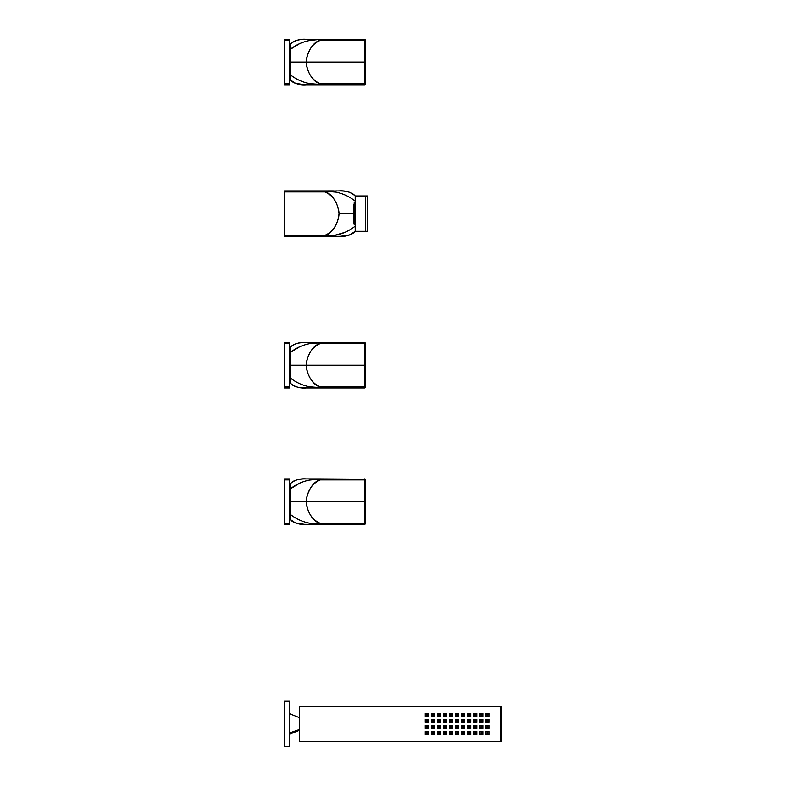 <?xml version="1.0" encoding="UTF-8"?>
<svg xmlns="http://www.w3.org/2000/svg" width="786" height="786" viewBox="0 0 786 786"><rect width="100%" height="100%" fill="white"/><g stroke="black" fill="none" stroke-linecap="round" stroke-linejoin="round"><path stroke-width="1.18" d="M488.912 713.354L485.886 713.354L485.886 716.38L485.886 713.354L488.912 713.354L488.912 716.38L485.886 716.38L488.912 716.38L488.912 713.354M487.399 714.366A0.501 0.501 0 0 0 486.888 714.867A0.501 0.501 0 0 0 487.399 715.368A0.501 0.501 0 0 0 487.9 714.867A0.501 0.501 0 0 0 487.399 714.366A0.501 0.501 0 0 0 486.888 714.867A0.501 0.501 0 0 0 487.399 715.368A0.501 0.501 0 0 0 487.9 714.867A0.501 0.501 0 0 0 487.399 714.366M500.328 741.65L500.328 706.28L299.437 706.28L500.328 706.28L500.328 741.65L299.437 741.65L299.437 706.28L299.437 741.65L500.328 741.65M500.535 706.28L500.535 741.65L501.547 741.65L501.547 706.28L500.535 706.28L501.547 706.28L501.547 741.65L500.535 741.65L500.535 706.28M299.437 729.506L289.503 732.994L299.437 729.506M482.85 713.354L479.814 713.354L479.814 716.38L479.814 713.354L482.85 713.354L482.85 716.38L479.814 716.38L482.85 716.38L482.85 713.354M481.337 714.366A0.501 0.501 0 0 0 480.826 714.867A0.501 0.501 0 0 0 481.337 715.368A0.501 0.501 0 0 0 481.838 714.867A0.501 0.501 0 0 0 481.337 714.366A0.501 0.501 0 0 0 480.826 714.867A0.501 0.501 0 0 0 481.337 715.368A0.501 0.501 0 0 0 481.838 714.867A0.501 0.501 0 0 0 481.337 714.366M476.788 713.354L473.752 713.354L473.752 716.38L473.752 713.354L476.788 713.354L476.788 716.38L473.752 716.38L476.788 716.38L476.788 713.354M475.275 714.366A0.501 0.501 0 0 0 474.764 714.867A0.501 0.501 0 0 0 475.275 715.368A0.501 0.501 0 0 0 475.776 714.867A0.501 0.501 0 0 0 475.275 714.366A0.501 0.501 0 0 0 474.764 714.867A0.501 0.501 0 0 0 475.275 715.368A0.501 0.501 0 0 0 475.776 714.867A0.501 0.501 0 0 0 475.275 714.366M470.726 713.354L467.69 713.354L467.69 716.38L467.69 713.354L470.726 713.354L470.726 716.38L467.69 716.38L470.726 716.38L470.726 713.354M469.203 714.366A0.501 0.501 0 0 0 468.702 714.867A0.501 0.501 0 0 0 469.203 715.368A0.501 0.501 0 0 0 469.714 714.867A0.501 0.501 0 0 0 469.203 714.366A0.501 0.501 0 0 0 468.702 714.867A0.501 0.501 0 0 0 469.203 715.368A0.501 0.501 0 0 0 469.714 714.867A0.501 0.501 0 0 0 469.203 714.366M464.664 713.354L461.628 713.354L461.628 716.38L461.628 713.354L464.664 713.354L464.664 716.38L461.628 716.38L464.664 716.38L464.664 713.354M463.141 714.366A0.501 0.501 0 0 0 462.64 714.867A0.501 0.501 0 0 0 463.141 715.368A0.501 0.501 0 0 0 463.652 714.867A0.501 0.501 0 0 0 463.141 714.366A0.501 0.501 0 0 0 462.64 714.867A0.501 0.501 0 0 0 463.141 715.368A0.501 0.501 0 0 0 463.652 714.867A0.501 0.501 0 0 0 463.141 714.366M458.592 713.354L455.566 713.354L455.566 716.38L455.566 713.354L458.592 713.354L458.592 716.38L455.566 716.38L458.592 716.38L458.592 713.354M457.079 714.366A0.501 0.501 0 0 0 456.578 714.867A0.501 0.501 0 0 0 457.079 715.368A0.501 0.501 0 0 0 457.59 714.867A0.501 0.501 0 0 0 457.079 714.366A0.501 0.501 0 0 0 456.578 714.867A0.501 0.501 0 0 0 457.079 715.368A0.501 0.501 0 0 0 457.59 714.867A0.501 0.501 0 0 0 457.079 714.366M452.53 713.354L449.504 713.354L449.504 716.38L449.504 713.354L452.53 713.354L452.53 716.38L449.504 716.38L452.53 716.38L452.53 713.354M451.017 714.366A0.501 0.501 0 0 0 450.516 714.867A0.501 0.501 0 0 0 451.017 715.368A0.501 0.501 0 0 0 451.518 714.867A0.501 0.501 0 0 0 451.017 714.366A0.501 0.501 0 0 0 450.516 714.867A0.501 0.501 0 0 0 451.017 715.368A0.501 0.501 0 0 0 451.518 714.867A0.501 0.501 0 0 0 451.017 714.366M446.468 713.354L443.442 713.354L443.442 716.38L443.442 713.354L446.468 713.354L446.468 716.38L443.442 716.38L446.468 716.38L446.468 713.354M444.955 714.366A0.501 0.501 0 0 0 444.454 714.867A0.501 0.501 0 0 0 444.955 715.368A0.501 0.501 0 0 0 445.456 714.867A0.501 0.501 0 0 0 444.955 714.366A0.501 0.501 0 0 0 444.454 714.867A0.501 0.501 0 0 0 444.955 715.368A0.501 0.501 0 0 0 445.456 714.867A0.501 0.501 0 0 0 444.955 714.366M440.406 713.354L437.38 713.354L437.38 716.38L437.38 713.354L440.406 713.354L440.406 716.38L437.38 716.38L440.406 716.38L440.406 713.354M438.893 714.366A0.501 0.501 0 0 0 438.382 714.867A0.501 0.501 0 0 0 438.893 715.368A0.501 0.501 0 0 0 439.394 714.867A0.501 0.501 0 0 0 438.893 714.366A0.501 0.501 0 0 0 438.382 714.867A0.501 0.501 0 0 0 438.893 715.368A0.501 0.501 0 0 0 439.394 714.867A0.501 0.501 0 0 0 438.893 714.366M434.344 713.354L431.308 713.354L431.308 716.38L431.308 713.354L434.344 713.354L434.344 716.38L431.308 716.38L434.344 716.38L434.344 713.354M432.831 714.366A0.501 0.501 0 0 0 432.32 714.867A0.501 0.501 0 0 0 432.831 715.368A0.501 0.501 0 0 0 433.332 714.867A0.501 0.501 0 0 0 432.831 714.366A0.501 0.501 0 0 0 432.32 714.867A0.501 0.501 0 0 0 432.831 715.368A0.501 0.501 0 0 0 433.332 714.867A0.501 0.501 0 0 0 432.831 714.366M428.282 713.354L425.246 713.354L425.246 716.38L425.246 713.354L428.282 713.354L428.282 716.38L425.246 716.38L428.282 716.38L428.282 713.354M426.769 714.366A0.501 0.501 0 0 0 426.258 714.867A0.501 0.501 0 0 0 426.769 715.368A0.501 0.501 0 0 0 427.27 714.867A0.501 0.501 0 0 0 426.769 714.366A0.501 0.501 0 0 0 426.258 714.867A0.501 0.501 0 0 0 426.769 715.368A0.501 0.501 0 0 0 427.27 714.867A0.501 0.501 0 0 0 426.769 714.366M488.912 719.416L485.886 719.416L485.886 722.442L485.886 719.416L488.912 719.416L488.912 722.442L485.886 722.442L488.912 722.442L488.912 719.416M487.399 720.428A0.501 0.501 0 0 0 486.888 720.929A0.501 0.501 0 0 0 487.399 721.44A0.501 0.501 0 0 0 487.9 720.929A0.501 0.501 0 0 0 487.399 720.428A0.501 0.501 0 0 0 486.888 720.929A0.501 0.501 0 0 0 487.399 721.44A0.501 0.501 0 0 0 487.9 720.929A0.501 0.501 0 0 0 487.399 720.428M482.85 719.416L479.814 719.416L479.814 722.442L479.814 719.416L482.85 719.416L482.85 722.442L479.814 722.442L482.85 722.442L482.85 719.416M481.337 720.428A0.501 0.501 0 0 0 480.826 720.929A0.501 0.501 0 0 0 481.337 721.44A0.501 0.501 0 0 0 481.838 720.929A0.501 0.501 0 0 0 481.337 720.428A0.501 0.501 0 0 0 480.826 720.929A0.501 0.501 0 0 0 481.337 721.44A0.501 0.501 0 0 0 481.838 720.929A0.501 0.501 0 0 0 481.337 720.428M476.788 719.416L473.752 719.416L473.752 722.442L473.752 719.416L476.788 719.416L476.788 722.442L473.752 722.442L476.788 722.442L476.788 719.416M475.275 720.428A0.501 0.501 0 0 0 474.764 720.929A0.501 0.501 0 0 0 475.275 721.44A0.501 0.501 0 0 0 475.776 720.929A0.501 0.501 0 0 0 475.275 720.428A0.501 0.501 0 0 0 474.764 720.929A0.501 0.501 0 0 0 475.275 721.44A0.501 0.501 0 0 0 475.776 720.929A0.501 0.501 0 0 0 475.275 720.428M470.726 719.416L467.69 719.416L467.69 722.442L467.69 719.416L470.726 719.416L470.726 722.442L467.69 722.442L470.726 722.442L470.726 719.416M469.203 720.428A0.501 0.501 0 0 0 468.702 720.929A0.501 0.501 0 0 0 469.203 721.44A0.501 0.501 0 0 0 469.714 720.929A0.501 0.501 0 0 0 469.203 720.428A0.501 0.501 0 0 0 468.702 720.929A0.501 0.501 0 0 0 469.203 721.44A0.501 0.501 0 0 0 469.714 720.929A0.501 0.501 0 0 0 469.203 720.428M464.664 719.416L461.628 719.416L461.628 722.442L461.628 719.416L464.664 719.416L464.664 722.442L461.628 722.442L464.664 722.442L464.664 719.416M463.141 720.428A0.501 0.501 0 0 0 462.64 720.929A0.501 0.501 0 0 0 463.141 721.44A0.501 0.501 0 0 0 463.652 720.929A0.501 0.501 0 0 0 463.141 720.428A0.501 0.501 0 0 0 462.64 720.929A0.501 0.501 0 0 0 463.141 721.44A0.501 0.501 0 0 0 463.652 720.929A0.501 0.501 0 0 0 463.141 720.428M458.592 719.416L455.566 719.416L455.566 722.442L455.566 719.416L458.592 719.416L458.592 722.442L455.566 722.442L458.592 722.442L458.592 719.416M457.079 720.428A0.501 0.501 0 0 0 456.578 720.929A0.501 0.501 0 0 0 457.079 721.44A0.501 0.501 0 0 0 457.59 720.929A0.501 0.501 0 0 0 457.079 720.428A0.501 0.501 0 0 0 456.578 720.929A0.501 0.501 0 0 0 457.079 721.44A0.501 0.501 0 0 0 457.59 720.929A0.501 0.501 0 0 0 457.079 720.428M452.53 719.416L449.504 719.416L449.504 722.442L449.504 719.416L452.53 719.416L452.53 722.442L449.504 722.442L452.53 722.442L452.53 719.416M451.017 720.428A0.501 0.501 0 0 0 450.516 720.929A0.501 0.501 0 0 0 451.017 721.44A0.501 0.501 0 0 0 451.518 720.929A0.501 0.501 0 0 0 451.017 720.428A0.501 0.501 0 0 0 450.516 720.929A0.501 0.501 0 0 0 451.017 721.44A0.501 0.501 0 0 0 451.518 720.929A0.501 0.501 0 0 0 451.017 720.428M446.468 719.416L443.442 719.416L443.442 722.442L443.442 719.416L446.468 719.416L446.468 722.442L443.442 722.442L446.468 722.442L446.468 719.416M444.955 720.428A0.501 0.501 0 0 0 444.454 720.929A0.501 0.501 0 0 0 444.955 721.44A0.501 0.501 0 0 0 445.456 720.929A0.501 0.501 0 0 0 444.955 720.428A0.501 0.501 0 0 0 444.454 720.929A0.501 0.501 0 0 0 444.955 721.44A0.501 0.501 0 0 0 445.456 720.929A0.501 0.501 0 0 0 444.955 720.428M440.406 719.416L437.38 719.416L437.38 722.442L437.38 719.416L440.406 719.416L440.406 722.442L437.38 722.442L440.406 722.442L440.406 719.416M438.893 720.428A0.501 0.501 0 0 0 438.382 720.929A0.501 0.501 0 0 0 438.893 721.44A0.501 0.501 0 0 0 439.394 720.929A0.501 0.501 0 0 0 438.893 720.428A0.501 0.501 0 0 0 438.382 720.929A0.501 0.501 0 0 0 438.893 721.44A0.501 0.501 0 0 0 439.394 720.929A0.501 0.501 0 0 0 438.893 720.428M434.344 719.416L431.308 719.416L431.308 722.442L431.308 719.416L434.344 719.416L434.344 722.442L431.308 722.442L434.344 722.442L434.344 719.416M432.831 720.428A0.501 0.501 0 0 0 432.32 720.929A0.501 0.501 0 0 0 432.831 721.44A0.501 0.501 0 0 0 433.332 720.929A0.501 0.501 0 0 0 432.831 720.428A0.501 0.501 0 0 0 432.32 720.929A0.501 0.501 0 0 0 432.831 721.44A0.501 0.501 0 0 0 433.332 720.929A0.501 0.501 0 0 0 432.831 720.428M428.282 719.416L425.246 719.416L425.246 722.442L425.246 719.416L428.282 719.416L428.282 722.442L425.246 722.442L428.282 722.442L428.282 719.416M426.769 720.428A0.501 0.501 0 0 0 426.258 720.929A0.501 0.501 0 0 0 426.769 721.44A0.501 0.501 0 0 0 427.27 720.929A0.501 0.501 0 0 0 426.769 720.428A0.501 0.501 0 0 0 426.258 720.929A0.501 0.501 0 0 0 426.769 721.44A0.501 0.501 0 0 0 427.27 720.929A0.501 0.501 0 0 0 426.769 720.428M488.912 725.478L485.886 725.478L485.886 728.514L485.886 725.478L488.912 725.478L488.912 728.514L485.886 728.514L488.912 728.514L488.912 725.478M487.399 726.49A0.501 0.501 0 0 0 486.888 726.991A0.501 0.501 0 0 0 487.399 727.502A0.501 0.501 0 0 0 487.9 726.991A0.501 0.501 0 0 0 487.399 726.49A0.501 0.501 0 0 0 486.888 726.991A0.501 0.501 0 0 0 487.399 727.502A0.501 0.501 0 0 0 487.9 726.991A0.501 0.501 0 0 0 487.399 726.49M482.85 725.478L479.814 725.478L479.814 728.514L479.814 725.478L482.85 725.478L482.85 728.514L479.814 728.514L482.85 728.514L482.85 725.478M481.337 726.49A0.501 0.501 0 0 0 480.826 726.991A0.501 0.501 0 0 0 481.337 727.502A0.501 0.501 0 0 0 481.838 726.991A0.501 0.501 0 0 0 481.337 726.49A0.501 0.501 0 0 0 480.826 726.991A0.501 0.501 0 0 0 481.337 727.502A0.501 0.501 0 0 0 481.838 726.991A0.501 0.501 0 0 0 481.337 726.49M476.788 725.478L473.752 725.478L473.752 728.514L473.752 725.478L476.788 725.478L476.788 728.514L473.752 728.514L476.788 728.514L476.788 725.478M475.275 726.49A0.501 0.501 0 0 0 474.764 726.991A0.501 0.501 0 0 0 475.275 727.502A0.501 0.501 0 0 0 475.776 726.991A0.501 0.501 0 0 0 475.275 726.49A0.501 0.501 0 0 0 474.764 726.991A0.501 0.501 0 0 0 475.275 727.502A0.501 0.501 0 0 0 475.776 726.991A0.501 0.501 0 0 0 475.275 726.49M470.726 725.478L467.69 725.478L467.69 728.514L467.69 725.478L470.726 725.478L470.726 728.514L467.69 728.514L470.726 728.514L470.726 725.478M469.203 726.49A0.501 0.501 0 0 0 468.702 726.991A0.501 0.501 0 0 0 469.203 727.502A0.501 0.501 0 0 0 469.714 726.991A0.501 0.501 0 0 0 469.203 726.49A0.501 0.501 0 0 0 468.702 726.991A0.501 0.501 0 0 0 469.203 727.502A0.501 0.501 0 0 0 469.714 726.991A0.501 0.501 0 0 0 469.203 726.49M464.664 725.478L461.628 725.478L461.628 728.514L461.628 725.478L464.664 725.478L464.664 728.514L461.628 728.514L464.664 728.514L464.664 725.478M463.141 726.49A0.501 0.501 0 0 0 462.64 726.991A0.501 0.501 0 0 0 463.141 727.502A0.501 0.501 0 0 0 463.652 726.991A0.501 0.501 0 0 0 463.141 726.49A0.501 0.501 0 0 0 462.64 726.991A0.501 0.501 0 0 0 463.141 727.502A0.501 0.501 0 0 0 463.652 726.991A0.501 0.501 0 0 0 463.141 726.49M458.592 725.478L455.566 725.478L455.566 728.514L455.566 725.478L458.592 725.478L458.592 728.514L455.566 728.514L458.592 728.514L458.592 725.478M457.079 726.49A0.501 0.501 0 0 0 456.578 726.991A0.501 0.501 0 0 0 457.079 727.502A0.501 0.501 0 0 0 457.59 726.991A0.501 0.501 0 0 0 457.079 726.49A0.501 0.501 0 0 0 456.578 726.991A0.501 0.501 0 0 0 457.079 727.502A0.501 0.501 0 0 0 457.59 726.991A0.501 0.501 0 0 0 457.079 726.49M452.53 725.478L449.504 725.478L449.504 728.514L449.504 725.478L452.53 725.478L452.53 728.514L449.504 728.514L452.53 728.514L452.53 725.478M451.017 726.49A0.501 0.501 0 0 0 450.516 726.991A0.501 0.501 0 0 0 451.017 727.502A0.501 0.501 0 0 0 451.518 726.991A0.501 0.501 0 0 0 451.017 726.49A0.501 0.501 0 0 0 450.516 726.991A0.501 0.501 0 0 0 451.017 727.502A0.501 0.501 0 0 0 451.518 726.991A0.501 0.501 0 0 0 451.017 726.49M446.468 725.478L443.442 725.478L443.442 728.514L443.442 725.478L446.468 725.478L446.468 728.514L443.442 728.514L446.468 728.514L446.468 725.478M444.955 726.49A0.501 0.501 0 0 0 444.454 726.991A0.501 0.501 0 0 0 444.955 727.502A0.501 0.501 0 0 0 445.456 726.991A0.501 0.501 0 0 0 444.955 726.49A0.501 0.501 0 0 0 444.454 726.991A0.501 0.501 0 0 0 444.955 727.502A0.501 0.501 0 0 0 445.456 726.991A0.501 0.501 0 0 0 444.955 726.49M440.406 725.478L437.38 725.478L437.38 728.514L437.38 725.478L440.406 725.478L440.406 728.514L437.38 728.514L440.406 728.514L440.406 725.478M438.893 726.49A0.501 0.501 0 0 0 438.382 726.991A0.501 0.501 0 0 0 438.893 727.502A0.501 0.501 0 0 0 439.394 726.991A0.501 0.501 0 0 0 438.893 726.49A0.501 0.501 0 0 0 438.382 726.991A0.501 0.501 0 0 0 438.893 727.502A0.501 0.501 0 0 0 439.394 726.991A0.501 0.501 0 0 0 438.893 726.49M434.344 725.478L431.308 725.478L431.308 728.514L431.308 725.478L434.344 725.478L434.344 728.514L431.308 728.514L434.344 728.514L434.344 725.478M432.831 726.49A0.501 0.501 0 0 0 432.32 726.991A0.501 0.501 0 0 0 432.831 727.502A0.501 0.501 0 0 0 433.332 726.991A0.501 0.501 0 0 0 432.831 726.49A0.501 0.501 0 0 0 432.32 726.991A0.501 0.501 0 0 0 432.831 727.502A0.501 0.501 0 0 0 433.332 726.991A0.501 0.501 0 0 0 432.831 726.49M428.282 725.478L425.246 725.478L425.246 728.514L425.246 725.478L428.282 725.478L428.282 728.514L425.246 728.514L428.282 728.514L428.282 725.478M426.769 726.49A0.501 0.501 0 0 0 426.258 726.991A0.501 0.501 0 0 0 426.769 727.502A0.501 0.501 0 0 0 427.27 726.991A0.501 0.501 0 0 0 426.769 726.49A0.501 0.501 0 0 0 426.258 726.991A0.501 0.501 0 0 0 426.769 727.502A0.501 0.501 0 0 0 427.27 726.991A0.501 0.501 0 0 0 426.769 726.49M488.912 731.54L485.886 731.54L485.886 734.576L485.886 731.54L488.912 731.54L488.912 734.576L485.886 734.576L488.912 734.576L488.912 731.54M487.399 732.552A0.501 0.501 0 0 0 486.888 733.053A0.501 0.501 0 0 0 487.399 733.564A0.501 0.501 0 0 0 487.9 733.053A0.501 0.501 0 0 0 487.399 732.552A0.501 0.501 0 0 0 486.888 733.053A0.501 0.501 0 0 0 487.399 733.564A0.501 0.501 0 0 0 487.9 733.053A0.501 0.501 0 0 0 487.399 732.552M482.85 731.54L479.814 731.54L479.814 734.576L479.814 731.54L482.85 731.54L482.85 734.576L479.814 734.576L482.85 734.576L482.85 731.54M481.337 732.552A0.501 0.501 0 0 0 480.826 733.053A0.501 0.501 0 0 0 481.337 733.564A0.501 0.501 0 0 0 481.838 733.053A0.501 0.501 0 0 0 481.337 732.552A0.501 0.501 0 0 0 480.826 733.053A0.501 0.501 0 0 0 481.337 733.564A0.501 0.501 0 0 0 481.838 733.053A0.501 0.501 0 0 0 481.337 732.552M476.788 731.54L473.752 731.54L473.752 734.576L473.752 731.54L476.788 731.54L476.788 734.576L473.752 734.576L476.788 734.576L476.788 731.54M475.275 732.552A0.501 0.501 0 0 0 474.764 733.053A0.501 0.501 0 0 0 475.275 733.564A0.501 0.501 0 0 0 475.776 733.053A0.501 0.501 0 0 0 475.275 732.552A0.501 0.501 0 0 0 474.764 733.053A0.501 0.501 0 0 0 475.275 733.564A0.501 0.501 0 0 0 475.776 733.053A0.501 0.501 0 0 0 475.275 732.552M470.726 731.54L467.69 731.54L467.69 734.576L467.69 731.54L470.726 731.54L470.726 734.576L467.69 734.576L470.726 734.576L470.726 731.54M469.203 732.552A0.501 0.501 0 0 0 468.702 733.053A0.501 0.501 0 0 0 469.203 733.564A0.501 0.501 0 0 0 469.714 733.053A0.501 0.501 0 0 0 469.203 732.552A0.501 0.501 0 0 0 468.702 733.053A0.501 0.501 0 0 0 469.203 733.564A0.501 0.501 0 0 0 469.714 733.053A0.501 0.501 0 0 0 469.203 732.552M464.664 731.54L461.628 731.54L461.628 734.576L461.628 731.54L464.664 731.54L464.664 734.576L461.628 734.576L464.664 734.576L464.664 731.54M463.141 732.552A0.501 0.501 0 0 0 462.64 733.053A0.501 0.501 0 0 0 463.141 733.564A0.501 0.501 0 0 0 463.652 733.053A0.501 0.501 0 0 0 463.141 732.552A0.501 0.501 0 0 0 462.64 733.053A0.501 0.501 0 0 0 463.141 733.564A0.501 0.501 0 0 0 463.652 733.053A0.501 0.501 0 0 0 463.141 732.552M458.592 731.54L455.566 731.54L455.566 734.576L455.566 731.54L458.592 731.54L458.592 734.576L455.566 734.576L458.592 734.576L458.592 731.54M457.079 732.552A0.501 0.501 0 0 0 456.578 733.053A0.501 0.501 0 0 0 457.079 733.564A0.501 0.501 0 0 0 457.59 733.053A0.501 0.501 0 0 0 457.079 732.552A0.501 0.501 0 0 0 456.578 733.053A0.501 0.501 0 0 0 457.079 733.564A0.501 0.501 0 0 0 457.59 733.053A0.501 0.501 0 0 0 457.079 732.552M452.53 731.54L449.504 731.54L449.504 734.576L449.504 731.54L452.53 731.54L452.53 734.576L449.504 734.576L452.53 734.576L452.53 731.54M451.017 732.552A0.501 0.501 0 0 0 450.516 733.053A0.501 0.501 0 0 0 451.017 733.564A0.501 0.501 0 0 0 451.518 733.053A0.501 0.501 0 0 0 451.017 732.552A0.501 0.501 0 0 0 450.516 733.053A0.501 0.501 0 0 0 451.017 733.564A0.501 0.501 0 0 0 451.518 733.053A0.501 0.501 0 0 0 451.017 732.552M446.468 731.54L443.442 731.54L443.442 734.576L443.442 731.54L446.468 731.54L446.468 734.576L443.442 734.576L446.468 734.576L446.468 731.54M444.955 732.552A0.501 0.501 0 0 0 444.454 733.053A0.501 0.501 0 0 0 444.955 733.564A0.501 0.501 0 0 0 445.456 733.053A0.501 0.501 0 0 0 444.955 732.552A0.501 0.501 0 0 0 444.454 733.053A0.501 0.501 0 0 0 444.955 733.564A0.501 0.501 0 0 0 445.456 733.053A0.501 0.501 0 0 0 444.955 732.552M440.406 731.54L437.38 731.54L437.38 734.576L437.38 731.54L440.406 731.54L440.406 734.576L437.38 734.576L440.406 734.576L440.406 731.54M438.893 732.552A0.501 0.501 0 0 0 438.382 733.053A0.501 0.501 0 0 0 438.893 733.564A0.501 0.501 0 0 0 439.394 733.053A0.501 0.501 0 0 0 438.893 732.552A0.501 0.501 0 0 0 438.382 733.053A0.501 0.501 0 0 0 438.893 733.564A0.501 0.501 0 0 0 439.394 733.053A0.501 0.501 0 0 0 438.893 732.552M434.344 731.54L431.308 731.54L431.308 734.576L431.308 731.54L434.344 731.54L434.344 734.576L431.308 734.576L434.344 734.576L434.344 731.54M432.831 732.552A0.501 0.501 0 0 0 432.32 733.053A0.501 0.501 0 0 0 432.831 733.564A0.501 0.501 0 0 0 433.332 733.053A0.501 0.501 0 0 0 432.831 732.552A0.501 0.501 0 0 0 432.32 733.053A0.501 0.501 0 0 0 432.831 733.564A0.501 0.501 0 0 0 433.332 733.053A0.501 0.501 0 0 0 432.831 732.552M428.282 731.54L425.246 731.54L425.246 734.576L425.246 731.54L428.282 731.54L428.282 734.576L425.246 734.576L428.282 734.576L428.282 731.54M426.769 732.552A0.501 0.501 0 0 0 426.258 733.053A0.501 0.501 0 0 0 426.769 733.564A0.501 0.501 0 0 0 427.27 733.053A0.501 0.501 0 0 0 426.769 732.552A0.501 0.501 0 0 0 426.258 733.053A0.501 0.501 0 0 0 426.769 733.564A0.501 0.501 0 0 0 427.27 733.053A0.501 0.501 0 0 0 426.769 732.552M284.453 746.7L289.503 746.7L289.503 701.23L289.503 746.7L284.453 746.7L284.453 701.23L289.503 701.23L284.453 701.23M284.453 478.9L289.503 478.9L284.453 478.9L284.453 523.368L289.503 523.368L289.503 524.38L284.453 524.38L289.503 524.38L289.503 478.9L289.503 479.912L284.453 479.912L289.503 479.912L289.503 523.368L284.453 523.368L284.453 524.38M284.453 342.48L289.503 342.48L284.453 342.48L284.453 386.948L289.503 386.948L289.503 387.95L284.453 387.95L289.503 387.95L289.503 342.48L289.503 343.492L284.453 343.492L289.503 343.492L289.503 386.948L284.453 386.948L284.453 387.95M284.453 39.31L289.503 39.31L284.453 39.31L284.453 83.778L289.503 83.778L289.503 84.79L284.453 84.79L289.503 84.79L289.503 39.31L289.503 40.322L284.453 40.322L289.503 40.322L289.503 83.778L284.453 83.778L284.453 84.79M367.317 231.32L365.303 231.32L365.303 195.95L355.193 195.95L355.193 231.32L367.317 231.32L367.317 195.95L367.317 231.32L367.317 195.95L365.303 195.95L367.317 195.95M355.193 197.021L355.193 195.95C350.762 192.059 345.368 190.379 339.021 190.9L339.021 190.9C345.368 190.379 350.752 192.059 355.193 195.95L365.303 195.95L365.303 231.32L355.193 231.32L355.193 196.009M319.715 478.9L306.186 478.9C299.839 478.379 294.445 480.069 290.014 483.96L290.014 489.138C298.611 482.29 308.721 478.979 320.334 479.205L364.635 479.205L320.334 478.9L364.635 479.205L320.334 478.9L310.224 480.03M290.103 489.059L300.006 482.987M306.186 501.615L306.186 501.645C307.395 512.61 312.111 519.851 320.334 523.368C312.17 521.766 306.344 509.122 306.186 501.645L290.014 501.645L290.014 519.33C294.455 523.221 299.839 524.901 306.186 524.38L306.137 524.38M310.234 524.38L311.374 524.38M314.675 524.39L364.635 524.085L364.635 523.368A1515.32 1515.32 0 0 0 364.635 479.912L364.635 479.205L365.136 479.548L364.635 479.205L364.635 479.912L320.334 479.912L320.334 479.205L320.334 479.912L365.146 479.912L364.635 478.9A0.501 0.501 0 0 1 365.136 479.401A0.501 0.501 0 0 0 364.635 478.9M318.379 524.38L319.381 524.38M310.224 523.25L320.334 524.085L364.635 524.085L364.635 523.368A1515.32 1515.32 0 0 0 364.635 479.912L365.136 479.548M320.334 523.368L320.334 524.085C308.721 524.311 298.611 520.99 290.014 514.142C298.611 520.99 308.721 524.311 320.334 524.085L320.334 523.368L364.635 523.368L320.334 523.368L320.334 524.38L364.635 524.38L365.146 523.378A1515.83 1515.83 0 0 0 365.146 479.912A1515.83 1515.83 0 0 1 365.146 523.378L364.635 523.368M314.184 478.9L306.186 478.9C299.839 478.379 294.455 480.069 290.014 483.96C292.716 480.757 297.54 479.087 304.506 478.929L320.462 478.9M308.466 478.9L309.134 478.9M309.841 478.9L310.539 478.9M311.285 478.9L312.209 478.9M314.115 478.9L315.52 478.9M318.163 478.9L318.694 478.9M307.729 494.03L309.684 489.757M317.151 480.904L319.303 480.02M308.466 524.38L309.134 524.38M309.841 524.38L310.539 524.38M311.285 524.38L304.506 524.35L295.389 522.896L290.014 519.33C292.716 522.523 297.54 524.203 304.506 524.35L311.452 524.37M314.076 524.38L315.52 524.38M318.163 524.38L318.694 524.38M319.715 524.38L364.635 524.38L365.136 523.731L364.635 524.38A0.501 0.501 0 0 0 365.136 523.879L365.146 523.378M306.186 501.645C306.344 494.168 312.17 481.513 320.334 479.912L320.334 479.205C308.721 478.979 298.611 482.29 290.014 489.138L290.014 501.645L364.792 501.645L306.186 501.645C307.395 490.67 312.111 483.429 320.334 479.912L320.334 478.9L316.935 478.9M365.136 523.879L365.136 523.879A0.501 0.501 0 0 1 364.635 524.38M306.186 524.38L320.334 524.085M310.234 478.9L311.374 478.9M318.379 478.9L319.381 478.9M290.014 489.138C298.611 482.29 308.721 478.979 320.334 479.205M319.715 342.48L306.186 342.48C299.839 341.959 294.445 343.639 290.014 347.53L290.014 352.708C298.611 345.86 308.721 342.549 320.334 342.775L364.635 342.48L320.334 342.48L364.635 342.775L320.334 342.48L310.224 343.61L320.334 342.775L320.334 343.492L320.334 342.775L320.334 343.492L364.635 343.492L364.635 342.775L365.136 343.128L364.635 342.775L364.635 343.492A1515.32 1515.32 0 0 1 364.792 365.215A1515.32 1515.32 0 0 0 364.635 343.492L365.146 343.482L364.635 342.48A0.501 0.501 0 0 1 365.136 342.981A0.501 0.501 0 0 0 364.635 342.48M290.103 352.639L300.006 346.557L290.103 352.639M316.935 342.48L320.334 342.775C308.721 342.549 298.611 345.86 290.014 352.708L290.014 365.215L306.186 365.215C306.344 357.738 312.17 345.083 320.334 343.492C312.111 347.009 307.395 354.25 306.186 365.215L320.334 365.215L306.186 365.215C307.395 376.189 312.111 383.43 320.334 386.948C312.17 385.346 306.344 372.692 306.186 365.215L290.014 365.215L290.014 382.9C294.455 386.791 299.839 388.481 306.186 387.95L306.137 387.95M310.234 387.95L311.374 387.95M316.935 387.95L317.515 387.95M318.379 387.95L364.635 387.655L364.635 386.948A1515.32 1515.32 0 0 0 364.792 365.215L320.334 365.215L364.792 365.215A1515.32 1515.32 0 0 1 364.635 386.948L320.334 386.948L320.334 387.655L364.635 387.655L364.635 386.948L320.334 386.948L320.334 387.655L310.224 386.83M320.04 387.95L364.635 387.95L365.146 386.948A1515.83 1515.83 0 0 0 365.146 343.482L365.136 343.128M320.334 386.948L320.334 387.655C308.721 387.881 298.611 384.57 290.014 377.722C298.611 384.57 308.721 387.881 320.334 387.655L320.334 386.948L320.334 387.95L364.635 387.95L365.136 387.311L364.635 387.95A0.501 0.501 0 0 0 365.136 387.459L364.635 386.948L365.146 386.948A1515.83 1515.83 0 0 0 365.146 343.482L320.334 343.492L320.334 342.775M307.532 342.48L306.186 342.48C299.839 341.959 294.455 343.639 290.014 347.53C292.716 344.337 297.54 342.657 304.506 342.509L320.462 342.48M308.466 342.48L309.134 342.48M309.841 342.48L310.539 342.48M311.285 342.48L309.596 342.48M314.115 342.48L315.52 342.48M318.163 342.48L318.694 342.48M307.729 357.61L309.684 353.336M317.151 344.484L319.303 343.6M308.466 387.95L309.134 387.95M309.841 387.95L310.539 387.95M311.285 387.95L312.209 387.95M314.076 387.95L315.52 387.95M318.163 387.95L318.694 387.95M319.715 387.95L320.334 387.655M365.136 387.459L365.136 387.459A0.501 0.501 0 0 1 364.635 387.95M365.146 386.948L364.635 386.948M306.186 387.95L320.334 387.95M307.611 342.48L309.537 342.48M310.234 342.48L311.374 342.48M318.379 342.48L319.381 342.48M355.105 226.211L355.193 226.142C346.597 232.99 336.487 236.301 324.873 236.075L324.873 235.358L284.453 235.358L284.453 236.37L324.873 236.37L284.453 236.37M345.192 232.292L334.983 235.24M338.992 214.686L339.021 213.664C337.813 202.66 333.097 195.419 324.873 191.912C333.038 193.503 338.864 206.158 339.021 213.635L353.68 213.635L339.021 213.635C337.813 224.6 333.097 231.85 324.873 235.358L324.873 236.37L339.021 236.37C345.368 236.891 350.752 235.211 355.193 231.32L355.193 231.32C352.492 234.523 347.667 236.193 340.702 236.34L324.746 236.37M325.492 190.9L324.873 191.195C336.487 190.969 346.597 194.28 355.193 201.128C346.597 194.28 336.487 190.969 324.873 191.195L324.873 191.912L284.453 191.912L324.873 191.912L324.873 191.195L284.453 191.195L324.873 190.9L284.453 191.195L284.453 235.358L324.873 235.358C333.038 233.766 338.864 221.112 339.021 213.635M328.273 190.9L325.856 190.9M334.983 192.03L324.873 191.195L324.873 191.912L324.873 190.9L284.453 190.9M334.443 227.38L332.842 229.728M330.346 232.587L329.55 233.295M327.939 234.444L326.259 235.161M331.024 236.37L339.071 236.37M336.742 236.37L336.074 236.37M335.367 236.37L334.669 236.37M333.922 236.37L332.773 236.37M331.093 236.37L329.688 236.37M327.045 236.37L326.514 236.37M325.492 236.37L284.453 236.075L324.873 236.075C336.487 236.301 346.597 232.99 355.193 226.142M336.742 190.9L336.074 190.9M335.367 190.9L334.669 190.9M333.922 190.9L332.458 190.89M331.093 190.9L329.688 190.9M327.045 190.9L326.504 190.9M339.021 190.9L324.873 191.195M338.53 236.37L337.42 236.37M334.974 236.37L333.834 236.37M331.309 236.37L325.826 236.37M319.715 39.31L306.186 39.31C299.839 38.799 294.445 40.479 290.014 44.37L290.014 49.547C298.611 42.699 308.721 39.388 320.334 39.614L364.635 39.614L320.334 39.31L364.635 39.614L320.334 39.31L310.224 40.44M290.103 49.469L300.016 43.387M319.853 84.79L320.334 83.778L364.635 83.778A1515.32 1515.32 0 0 0 364.792 62.055L320.334 62.055L364.792 62.055A1515.32 1515.32 0 0 0 364.635 40.322L320.334 40.322L320.334 39.614C308.721 39.388 298.611 42.699 290.014 49.547L290.014 62.055L306.186 62.055C306.344 54.578 312.17 41.923 320.334 40.322C312.111 43.839 307.395 51.08 306.186 62.055L320.334 62.055L306.186 62.055C307.395 73.019 312.111 80.26 320.334 83.778C312.17 82.176 306.344 69.532 306.186 62.055L290.014 62.055L290.014 79.74C294.455 83.63 299.839 85.31 306.186 84.79L306.137 84.79M318.379 84.79L319.381 84.79M310.224 83.66L320.334 84.495L364.635 84.495L364.635 83.778A1515.32 1515.32 0 0 0 364.635 40.322L364.635 39.614L365.146 40.322L364.635 39.31A0.501 0.501 0 0 1 365.136 39.811A0.501 0.501 0 0 0 364.635 39.31M320.334 83.778L320.334 84.495C308.721 84.721 298.611 81.4 290.014 74.552C298.611 81.41 308.721 84.721 320.334 84.495L364.635 84.495L364.635 83.778L320.334 83.778L320.334 84.79L364.635 84.79L365.146 83.788A1515.83 1515.83 0 0 0 365.146 40.322L365.136 39.958M307.532 39.31L306.186 39.31C299.839 38.789 294.455 40.479 290.014 44.37C292.716 41.167 297.54 39.497 304.506 39.339L320.452 39.31M308.466 39.31L309.134 39.31M309.841 39.31L310.539 39.31M311.285 39.31L314.184 39.31M316.277 39.31L315.52 39.31M318.163 39.31L318.694 39.31M307.729 54.44L309.684 50.166M317.151 41.314L319.303 40.43M308.466 84.79L309.134 84.79M309.841 84.79L310.539 84.79M311.285 84.79L304.506 84.76L295.389 83.306L290.014 79.74C292.716 82.933 297.54 84.613 304.506 84.76L316.611 84.79M314.115 84.79L315.52 84.79M318.163 84.79L318.694 84.79M319.715 84.79L364.635 84.79L365.136 84.141L364.635 84.79A0.501 0.501 0 0 0 365.136 84.289L364.635 83.778L365.146 83.788A1515.83 1515.83 0 0 0 365.146 40.322L320.334 40.322L320.04 39.31M365.136 84.289L365.136 84.289A0.501 0.501 0 0 1 364.635 84.79M306.186 84.79L320.334 84.495M307.611 39.31L309.537 39.31M318.35 39.31L320.334 39.31M354.181 204.291L353.68 204.291L353.68 222.978L354.181 222.978M355.193 206.374L354.181 206.374L354.181 202.788L355.193 202.788M355.193 220.895L354.181 220.895L354.181 222.016L355.193 222.016M354.181 220.895L354.181 216.091L355.193 216.091M354.181 206.374L354.181 211.179L355.193 211.179M354.181 205.254L355.193 205.254M354.181 222.016L354.181 224.482L355.193 224.482M354.181 211.179L354.181 216.091M299.437 730.282L289.503 734.252M299.437 717.647L289.503 713.678M312.356 524.38L314.184 524.38M311.482 524.37L320.452 524.38M304.506 478.929L305.017 478.92M312.533 478.9L313.133 478.89M313.663 478.89L314.154 478.89M314.911 478.89L315.766 478.9M316.522 478.9L317.112 478.9M314.184 387.95L304.506 387.93C297.54 387.773 292.716 386.103 290.014 382.9C292.716 386.103 297.54 387.773 304.506 387.93L320.452 387.95M304.506 342.509L305.017 342.49M312.445 342.48L314.184 342.48M312.533 342.48L313.133 342.47M313.663 342.47L314.154 342.47M314.911 342.47L315.766 342.47M316.522 342.48L317.112 342.48M339.071 190.9L340.702 190.929C347.667 191.077 352.492 192.747 355.193 195.95L354.85 195.557M333.696 190.91L333.107 190.9M332.036 190.89L325.08 190.9M324.746 190.9L331.024 190.9M355.193 231.32L349.819 234.886L340.279 236.36M340.151 236.36L339.591 236.37M330.474 236.389L328.617 236.37M327.546 236.37L325.08 236.37M312.356 84.79L314.184 84.79M320.452 84.79L311.423 84.78M304.506 39.339L305.017 39.329M309.596 39.31L312.209 39.31M314.076 39.31L313.418 39.31M316.571 39.31L317.927 39.31"/></g></svg>
